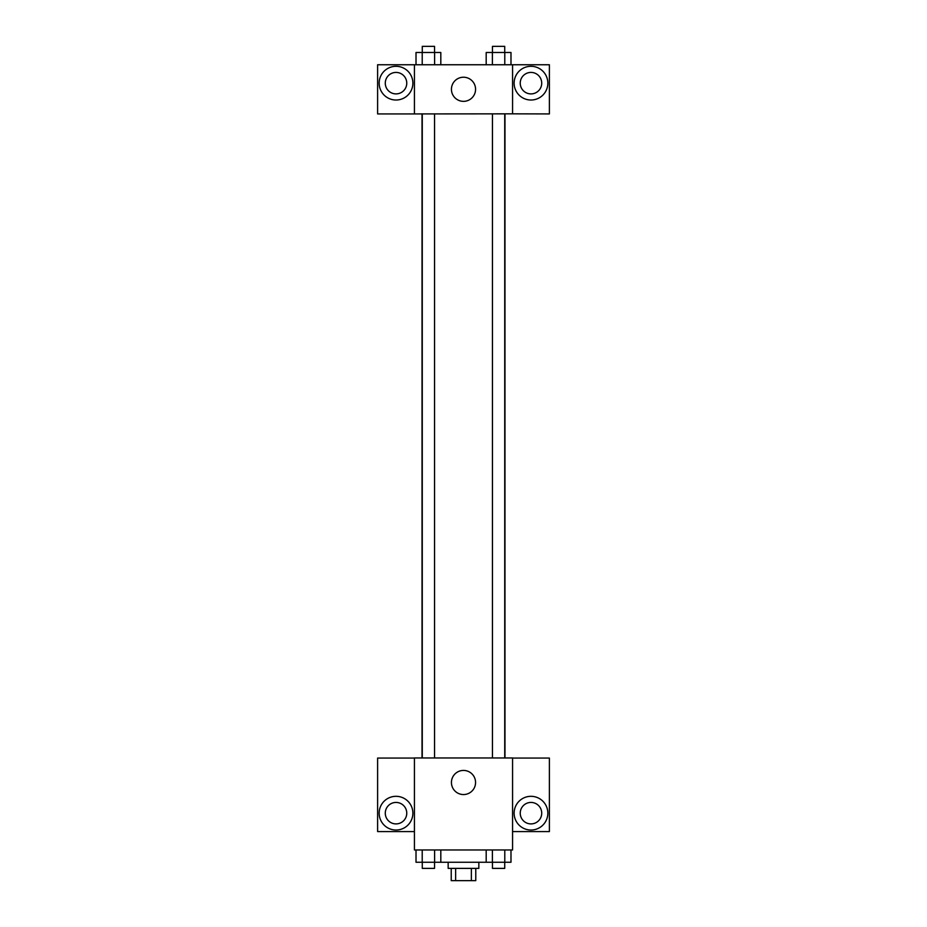 <?xml version="1.0" encoding="UTF-8"?>
<svg xmlns="http://www.w3.org/2000/svg" width="927" height="927" viewBox="0 0 927 927"><rect width="100%" height="100%" fill="white"/><g stroke="black" fill="none" stroke-linecap="round" stroke-linejoin="round"><path stroke-width="1.39" d="M471.368 868.379L471.368 880.65L451.229 880.65L451.229 868.379M471.368 880.65L475.771 880.65L475.771 868.379M478.842 862.249L478.842 868.379L448.158 868.379L448.158 862.249M455.632 868.379L455.632 880.65M440.812 849.978L440.812 862.249L510.986 862.249L510.986 849.978M512.573 849.978L414.427 849.978L414.427 757.962L512.573 757.962L512.573 849.978M396.014 830.036A16.871 16.871 0 0 1 381.414 804.74A16.871 16.871 0 0 1 410.626 804.74A16.871 16.871 0 0 1 396.014 830.036M414.427 831.577L377.613 831.577L377.613 758.054L414.427 758.054M385.284 813.164A10.73 10.73 0 0 1 396.014 802.434A10.73 10.73 0 0 1 406.756 813.164A10.73 10.73 0 0 1 396.014 823.906A10.73 10.73 0 0 1 385.284 813.164M463.5 794.555A12.063 12.063 0 0 1 453.048 776.467A12.063 12.063 0 0 1 473.952 776.467A12.063 12.063 0 0 1 463.5 794.555M530.986 830.036A16.871 16.871 0 0 1 516.374 804.74A16.871 16.871 0 0 1 545.586 804.74A16.871 16.871 0 0 1 530.986 830.036M512.573 831.577L549.387 831.577L549.387 758.054L512.573 758.054M520.244 813.164A10.73 10.73 0 0 1 530.986 802.434A10.73 10.73 0 0 1 541.716 813.164A10.73 10.73 0 0 1 530.986 823.906A10.73 10.73 0 0 1 520.244 813.164M504.972 113.836L504.972 757.962M492.457 757.962L492.457 113.836M434.543 113.836L434.543 757.962M512.573 113.836L549.387 113.928L549.387 64.751L512.573 64.751L512.573 113.836L414.427 113.928L377.613 113.928L377.613 64.751L414.427 64.751L414.427 113.836M406.756 83.152A10.73 10.73 0 0 1 396.014 93.894A10.73 10.73 0 0 1 385.284 83.152A10.73 10.73 0 0 1 396.014 72.422A10.73 10.73 0 0 1 406.756 83.152M396.014 100.023A16.871 16.871 0 0 1 381.414 74.728A16.871 16.871 0 0 1 410.626 74.728A16.871 16.871 0 0 1 396.014 100.023M541.716 83.152A10.73 10.73 0 0 1 525.609 92.457A10.73 10.73 0 0 1 525.609 73.859A10.73 10.73 0 0 1 541.716 83.152M530.986 100.023A16.871 16.871 0 0 1 516.374 74.728A16.871 16.871 0 0 1 545.586 74.728A16.871 16.871 0 0 1 530.986 100.023M512.573 64.751L414.427 64.751M451.437 89.293A12.063 12.063 0 0 1 469.537 78.841A12.063 12.063 0 0 1 469.537 99.734A12.063 12.063 0 0 1 451.437 89.293M510.986 64.751L510.986 52.48L486.188 52.48L486.188 64.751M504.786 52.48L504.786 64.751M492.388 52.48L492.388 64.751M492.457 52.48L492.457 46.35L504.728 46.35L504.728 52.48M440.812 64.751L440.812 52.48L416.014 52.48L416.014 64.751M434.612 52.48L434.612 64.751M422.214 52.48L422.214 64.751M422.272 52.48L422.272 46.35L434.543 46.35L434.543 52.48M486.188 849.978L486.188 862.249M504.786 849.978L504.786 862.249M492.388 849.978L492.388 862.249M504.728 862.249L504.728 868.379L492.457 868.379L492.457 862.249M440.812 862.249L416.014 862.249L416.014 849.978M434.612 849.978L434.612 862.249M422.214 849.978L422.214 862.249M434.543 862.249L434.543 868.379L422.272 868.379L422.272 862.249M422.028 113.836L422.028 757.962M504.728 757.962L504.728 113.836M422.272 113.836L422.272 757.962"/></g></svg>
